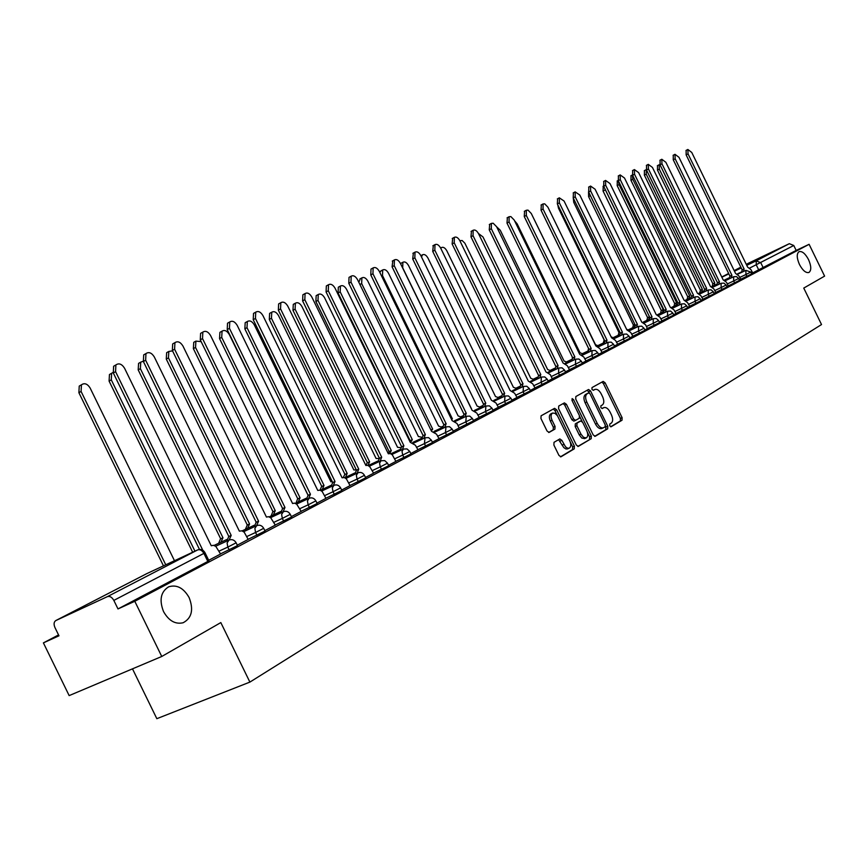 <?xml version="1.0" encoding="UTF-8"?>
<svg xmlns="http://www.w3.org/2000/svg" width="868" height="868" viewBox="0 0 868 868"><rect width="100%" height="100%" fill="white"/><g stroke="black" fill="none" stroke-linecap="round" stroke-linejoin="round"><path stroke-width="1.3" d="M609.737 425.819L611.061 426.785L622.03 420.221L622.106 417.671L605.094 382.788L603.162 381.399L592.019 387.573L591.954 389.352L593.321 390.329L594.96 389.428C597.162 388.842 599.245 390.329 601.198 393.877L602.631 396.806C604.269 400.701 604.182 403.425 602.349 404.965L600.906 405.79L600.84 407.58L602.197 408.557L603.911 407.591C606.081 407.049 608.132 408.535 610.052 412.029L611.473 414.947C613.123 418.853 613.036 421.588 611.213 423.161L609.792 424.007L609.737 425.819M189.148 597.618C183.604 587.951 176.779 584.348 168.663 586.811C160.754 591.748 159.05 600.016 163.542 611.593C168.793 620.826 175.325 624.548 183.148 622.747C191.785 618.103 193.781 609.727 189.148 597.618M808.531 259.586C805.265 253.543 802.097 250.906 799.037 251.666C796.52 253.716 796.661 258.002 799.482 264.534C802.737 270.545 805.895 273.192 808.933 272.476C811.493 270.436 811.363 266.14 808.531 259.586M554.023 442.322L553.882 445.034L558.927 455.374L560.945 456.807L574.269 448.843L574.388 446.152L556.638 409.761L554.576 408.329L541.089 415.805L540.938 418.495L547.035 430.995L549.097 432.427L554.923 429.096L555.064 426.416L552.059 420.264C550.594 416.716 550.779 414.307 552.591 413.049L555.01 413.32L557.462 415.729L569.799 440.857C571.296 444.503 571.09 446.944 569.18 448.181L567.65 448.214L565.567 446.879L561.867 440.358L559.838 438.937L554.023 442.322M809.106 244.309L824.6 276.122L803.757 288.078L821.529 324.545L249.886 682.096L220.819 622.584L161.752 656.479L134.79 601.285L809.106 244.309L796.173 250.429L793.775 245.492L749.843 267.984M593.191 434.933L595.231 436.279L607.676 428.825L607.752 426.242L590.522 390.893L588.547 389.493L575.842 396.535L575.734 399.128L593.191 434.933M591.216 438.687L578.294 446.412L576.319 445.002L558.591 408.665L558.732 406.029L564.395 402.893L566.424 404.304L573.564 418.94L575.56 420.362L579.292 418.224L579.401 415.598L572.012 400.441L572.131 398.596L573.531 399.595L591.314 436.051L591.216 438.687L577.795 446.445M161.752 656.479L69.158 695.604L43.4 642.884L58.547 634.931M132.489 668.848L156.837 718.682L249.886 682.096M134.79 601.285L117.994 608.935L113.827 600.406C111.972 597.173 109.824 595.915 107.393 596.641L55.845 620.544C53.87 621.868 53.566 624.2 54.934 627.521L58.97 635.799L43.4 642.884M796.173 250.429L752.545 272.975M748.802 263.047L789.327 243.691L793.775 245.492M739.362 280.006L740.751 279.279L738.852 275.872L735.543 273.409L678.982 157.325L675 154.309L675.152 158.79L731.919 275.286L731.279 277.869M726.874 286.603L739.514 280.342L738.625 278.509M714.082 293.362L715.818 292.44L713.876 288.946L710.447 286.451L652.443 167.426L648.288 164.356L648.418 168.956L706.639 288.426L705.934 291.095M700.953 300.295L702.874 299.276L700.91 295.738L697.405 293.221L638.664 172.667L634.421 169.575L634.53 174.24L693.499 295.25L692.772 297.963M687.478 307.413L689.604 306.296L687.608 302.704L684.038 300.165L624.515 178.048L620.186 174.924L620.273 179.665L680.024 302.248L679.264 305.004M673.644 314.715L675.977 313.489L673.959 309.854L670.313 307.294L610.009 183.571L605.582 180.425L605.647 185.231L666.19 309.431L665.398 312.241M659.43 322.223L661.98 320.878L659.94 317.2L656.219 314.617L595.101 189.235L590.576 186.067L590.631 190.938L651.987 316.809L651.163 319.674M644.837 329.938L647.409 328.56M629.832 337.858L632.848 336.263L630.743 332.477L626.87 329.862L564.07 201.04L559.339 197.828L559.35 202.841L622.41 332.184L621.51 335.156M614.403 346.006L617.68 344.281L615.542 340.44L611.582 337.804L547.914 207.192L544.713 203.839L543.064 203.947L543.053 209.036L606.992 340.18L606.059 343.218M598.54 354.383L602.077 352.516L599.918 348.632L595.871 345.963L531.292 213.517L528.015 210.121L526.323 210.251L526.301 215.416L591.151 348.415L590.164 351.507M582.211 363.008L586.03 360.99L583.838 357.052L579.705 354.361L514.192 220.016L510.851 216.577L509.104 216.729L509.06 221.969L574.844 356.889L573.824 360.046M565.404 371.884L569.516 369.714L567.292 365.71L563.061 363.008L496.604 226.711L493.176 223.228L491.386 223.401L491.321 228.718L558.07 365.602L556.996 368.824M548.099 381.03L552.298 378.795M530.272 390.448L535.014 387.942L532.724 383.819L528.297 381.063L459.834 240.696C458.044 237.615 456.221 236.497 454.344 237.344L454.235 242.834L522.992 383.819L521.831 387.182M511.892 400.148L516.981 397.468L514.659 393.28L510.124 390.502L440.618 248.009C438.785 244.874 436.908 243.745 434.976 244.635L434.835 250.212L504.655 393.345L503.44 396.784M492.937 410.163L498.384 407.287L496.029 403.034L491.386 400.235L420.806 255.55C418.929 252.349 416.998 251.21 415.002 252.154L414.85 257.818L485.754 403.164L484.485 406.68M473.385 420.492L479.212 417.41L476.825 413.092L472.062 410.271L400.376 263.319C398.455 260.053 396.459 258.914 394.408 259.912L394.224 265.662L466.246 413.298L464.922 416.89M453.194 431.146L459.194 427.967M432.351 442.159L439.013 438.644L436.55 434.184L431.548 431.32L357.529 279.626C355.5 276.219 353.395 275.069 351.193 276.176L350.976 282.111L425.353 434.542L423.899 438.307M410.814 453.541L417.931 449.776L415.414 445.251L410.282 442.365L335.048 288.176C332.965 284.693 330.795 283.543 328.516 284.726L328.278 290.747L403.88 445.696L402.372 449.548M388.538 465.302L395.884 461.407M365.504 477.465L373.609 473.19L369.757 466.68L367.772 465.356L365.829 465.465L367.186 462.937L369.594 461.798L368.01 465.443M341.656 490.062L350.043 485.613M316.961 503.104L325.912 498.362M291.366 516.623L301.185 511.436L296.726 504.21L294.523 503.125L292.581 503.516L210.566 335.525C208.136 331.598 205.553 330.458 202.841 332.108L202.526 338.585L284.975 507.465L283.066 511.849M264.838 530.641L275.297 525.118L270.74 517.762L268.472 516.677L266.454 517.078L182.953 346.039C180.414 341.992 177.745 340.864 174.924 342.643L174.609 349.207L258.577 521.18L256.57 525.683M237.3 545.18L248.172 539.419M208.7 560.283L220.57 554.012L215.828 546.406L213.43 545.299L211.26 545.755L124.569 368.249C121.824 363.942 118.927 362.846 115.878 364.951L115.585 371.667L202.765 550.16M236.183 542.912L237.496 545.603L220.233 554.012M263.742 528.406L265.033 531.053L248.107 539.299M290.303 514.431L291.572 517.035L274.972 525.118M315.909 500.955L317.156 503.516L300.87 511.447M340.625 487.946L341.851 490.463L325.858 498.254M364.484 475.393L365.699 477.867L349.988 485.516M387.54 463.262L388.734 465.704L373.305 473.201M409.826 451.534L410.998 453.931L395.841 461.309M431.385 440.184L432.535 442.55L417.638 449.798M452.25 429.215L453.389 431.537L438.731 438.666M472.452 418.582L473.57 420.871L459.15 427.881M492.015 408.286L493.122 410.542L478.941 417.443M510.992 398.303L512.077 400.528L498.113 407.309M529.382 388.625L530.457 390.817L516.71 397.501M542.153 384.502L541.068 382.289L547.198 379.186L548.283 381.399L534.753 387.974M559.578 375.301L558.504 373.121L564.525 370.072L565.589 372.253L552.265 378.73M576.482 366.361L575.43 364.213L581.343 361.229L582.395 363.377L569.267 369.746M597.705 352.668L598.714 354.752L585.781 361.034M613.578 344.314L614.577 346.365L601.828 352.56M629.018 336.187L630.005 338.216L617.43 344.314M644.034 328.288L645.011 330.285L632.609 336.307M658.638 320.596L659.604 322.57L647.376 328.505M672.863 313.12L673.807 315.062L661.752 320.921M682.4 310.397L681.445 308.433L686.686 305.807L687.64 307.76L675.749 313.532M700.194 298.733L701.116 300.632L689.376 306.328M709.167 296.248L708.245 294.339L713.322 291.789L714.245 293.699L702.657 299.319M726.136 285.084L727.037 286.939L715.601 292.483M750.809 272.096L751.688 273.908L740.534 279.322M751.525 273.583L752.751 272.932L750.885 269.568L747.63 267.127L691.763 152.464L687.857 149.47L688.031 153.886L744.104 268.961L743.475 271.5M117.994 608.935L207.821 561.444L208.906 560.706L205.032 552.786M602.392 408.286L603.683 407.7M593.43 390.133L594.808 389.504M610.638 426.774L620.349 420.958L620.414 418.419L603.423 383.548L601.871 382.104M589.567 393.161L587.256 390.209M594.645 436.354L605.972 429.573L605.495 425.83M605.18 426.763L605.246 424.951L590.099 393.888L588.71 392.9L587.137 393.779C585.26 395.32 585.14 398.054 586.801 402.014L597.206 423.345C599.126 426.839 601.177 428.325 603.358 427.815L605.18 426.763M587.061 393.66L588.678 392.922M601.958 428.412L601.665 428.564C599.473 429.074 597.423 427.588 595.513 424.105L585.108 402.774C583.448 398.824 583.567 396.09 585.444 394.549L586.996 393.692M575.506 420.383L573.846 421.121L571.849 419.711L564.721 405.085L563.093 403.609M579.715 416.531L582.178 421.588M587.365 432.21L589.6 436.799L591.314 436.051M580.974 434.13L583.502 437.298L586.225 437.906C588.059 436.691 588.244 434.293 586.768 430.712L582.71 422.38L580.735 420.98L577.003 423.128L576.894 425.765L580.974 434.13L579.26 434.89L581.788 438.058L584.62 438.6M579.075 421.718L580.649 421.013M579.26 434.89L575.18 426.524L575.289 423.888L578.945 421.783M589.502 439.436L589.6 436.799M567.585 448.886L565.925 448.973L563.842 447.638L558.58 439.653M552.591 413.049L550.876 413.83C549.053 415.088 548.88 417.497 550.345 421.034L552.059 420.264M548.641 432.481L553.198 429.877L553.339 427.186L550.345 421.034M557.44 415.707L554.923 410.542L553.274 409.056M560.446 456.839L572.533 449.591L572.663 446.911L570.309 442.094M712.227 286.342L712.769 283.879L714.765 282.925L714.114 285.453M659.919 164.573L659.192 164.736L659.311 169.13L714.765 282.925M712.888 283.825L657.467 170.106L657.51 165.625M741.554 272.411L742.173 269.883L686.143 154.884L686.132 150.392M744.104 268.961L742.173 269.883M699.782 292.82L700.346 290.313L702.364 289.348L701.68 291.919M646.313 169.607L646.226 174.164L702.364 289.348M700.465 290.259L644.371 175.152L644.436 170.605M687.033 299.46L687.738 296.845L689.659 295.934L688.942 298.549M632.468 175.032L632.815 179.318L689.659 295.934M687.738 296.845L630.949 180.305L631.036 175.705M729.326 278.791L729.977 276.208L673.253 159.799L673.264 155.231M731.919 275.286L729.977 276.208M728.252 285.876L726.527 282.328L723.153 279.843L665.875 162.316L661.817 159.267L661.948 163.813L719.442 281.774L718.758 284.389M716.805 285.322L717.478 282.708L660.038 164.822L660.081 160.2M719.442 281.774L717.478 282.708M673.959 306.263L674.696 303.605L676.628 302.693L675.879 305.352M618.417 180.913L619.068 184.602L676.628 302.693M674.696 303.605L617.181 185.6L617.3 180.935M660.548 313.239L661.188 310.603L663.26 309.616L662.49 312.317M604.226 187.401L663.26 309.616M661.318 310.538L603.076 191.036L603.217 186.294M646.79 320.401L647.604 317.645L649.459 316.766L648.754 319.467M647.604 317.645L588.602 196.602L588.558 191.904M703.959 292.028L704.664 289.359L646.486 169.987L646.551 165.289M706.639 288.426L704.664 289.359M690.776 298.907L691.514 296.194L632.588 175.282L632.685 170.508M693.499 295.25L691.514 296.194M677.257 305.959L678.027 303.203L618.32 180.707L618.45 175.868M680.024 302.248L678.027 303.203M633.521 324.947L634.833 324.317L633.38 325.012L573.737 202.32L573.281 198.045M634.92 324.469L634.573 326.194M632.685 327.746L633.38 325.012M663.38 313.207L664.172 310.386L603.683 186.284L603.835 181.358M666.19 309.431L664.172 310.386M619.068 332.433L619.817 332.075L618.927 332.498L558.493 208.19L557.766 204.794M627.455 329.656L626.522 329.135M618.2 335.287L618.927 332.498M649.123 320.639L649.958 317.775L588.645 192.002L588.84 187.011M651.987 316.809L649.958 317.775M604.226 340.115L542.272 212.693M613.524 337.988L611.05 336.708M603.314 343.023L604.085 340.191M647.409 328.571L645.542 324.74L641.745 322.136L579.802 195.061L575.169 191.871L575.202 196.808L637.394 324.393L636.537 327.312M634.486 328.278L635.354 325.359L573.205 197.882L573.433 192.804M637.394 324.393L635.354 325.359M598.605 345.985L595.535 344.715L532.399 215.785M588.027 350.922L588.526 348.328M619.437 336.133L620.338 333.16L557.343 203.926L557.603 198.761M622.41 332.184L620.338 333.16M583.166 354.036L580.008 352.755L517.122 223.792L514.583 220.819M572.251 358.202L572.403 357.204M603.976 344.205L604.909 341.167L541.024 210.132L541.328 204.891M606.992 340.18L604.909 341.167M567.281 362.325L564.048 361.023L500.283 230.27L496.67 226.841M588.07 352.506L589.046 349.413L524.25 216.523L524.597 211.184M591.151 348.415L589.046 349.413M550.963 370.831L547.643 369.529L482.977 236.931L478.42 233.47M571.708 361.045L572.728 357.887L506.999 223.087L507.389 217.662M574.844 356.889L572.728 357.887M534.167 379.598L530.76 378.274L464.879 243.235L462.167 240.523L459.812 240.642M554.869 369.833L555.932 366.611L489.248 229.846L489.682 224.324M558.07 365.602L555.932 366.611M516.894 388.604L513.389 387.28L446.836 250.819C445.1 247.836 443.32 246.751 441.476 247.575L440.825 248.422M552.298 378.806L550.269 374.629L545.939 371.905L478.496 233.601C476.738 230.573 474.959 229.467 473.136 230.27L473.049 235.673L540.786 374.575L539.679 377.873M537.531 378.882L538.637 375.594L470.966 236.812L471.454 231.192M540.786 374.575L538.637 375.594M499.1 397.891L495.509 396.546L427.967 258.078C426.199 255.04 424.365 253.944 422.466 254.812L421.522 257.015M519.672 388.202L520.833 384.839L452.13 243.973L452.673 238.255M522.992 383.819L520.833 384.839M480.785 407.439L477.096 406.083L408.535 265.543C406.723 262.451 404.835 261.355 402.882 262.266L402.698 267.789L471.563 408.958M400.539 263.655L401.298 263.134M501.259 397.815L502.474 394.376L432.72 251.362L433.327 245.536M504.655 393.345L502.474 394.376M452.228 418.973L451.588 419.526M461.906 417.291L458.12 415.924L388.517 273.246C386.661 270.089 384.719 268.993 382.701 269.948L382.495 275.557L452.412 418.875M379.793 272.378L381.15 270.794M482.282 407.71L483.552 404.206L412.712 258.979L413.385 253.044M485.754 403.164L483.552 404.206M430.875 429.953L432.665 429.107L431.331 430.886M434.054 431.385L442.441 427.447L438.557 426.058L367.869 281.178C365.971 277.966 363.974 276.859 361.891 277.869L361.663 283.565L432.665 429.107M358.831 282.306L360.372 278.704M462.709 417.931L464.033 414.34L392.086 266.834L392.824 260.78M466.246 413.298L464.033 414.34M409.62 440.998L412.311 439.664L410.824 442.127M421.75 437.233L418.376 436.517L346.582 289.369C344.629 286.082 342.578 284.975 340.43 286.039L340.169 291.832L412.311 439.664M410.141 440.684L338.075 292.983L338.336 287.2L338.954 286.863M459.205 427.978L457.002 423.476L452.13 420.633L379.294 271.337C377.32 268.006 375.269 266.867 373.142 267.908L372.947 273.756L446.13 423.747L444.741 427.425M442.506 428.477L443.895 424.799L370.788 274.95L370.994 269.102L371.602 268.765M446.13 423.747L443.895 424.799M387.866 452.857L391.294 450.546L389.732 453.432M400.571 447.649L397.555 447.302L324.61 297.811C322.603 294.469 320.498 293.351 318.274 294.48L317.992 300.361L391.294 450.546M389.114 451.577L315.887 301.521L316.169 295.641L316.842 295.272M421.653 439.36L423.107 435.595L348.806 283.315L349.023 277.38L349.695 277.011M425.353 434.542L423.107 435.595M378.893 458.597L376.061 458.445L301.934 306.534C299.872 303.116 297.691 301.999 295.402 303.192L295.098 309.16L369.594 461.798M367.403 462.828L292.983 310.343L293.286 304.375L294.024 303.952M400.105 450.611L401.624 446.749L326.086 291.963L326.335 285.941L327.062 285.529M403.88 445.696L401.624 446.749M343.283 477.411L344.748 474.557L347.178 473.407L345.54 477.335M356.281 469.838L353.862 469.946L278.498 315.54C276.382 312.046 274.136 310.928 271.771 312.198L271.445 318.252L347.178 473.407M344.965 474.449L269.308 319.446L269.633 313.381L270.447 312.925M395.895 461.418L392.358 454.886L390.416 453.573L388.321 453.78L311.818 297.008C309.67 293.449 307.424 292.299 305.08 293.558L304.82 299.677L381.703 457.219L380.108 461.168M377.83 462.243L379.424 458.282L302.617 300.903L302.878 294.784L303.691 294.328M381.703 457.219L379.424 458.282M320.032 490.149L321.561 486.579L324.003 485.418L322.299 489.444M332.184 481.458L330.914 481.838L254.291 324.849C252.111 321.269 249.789 320.151 247.337 321.507L247 327.659L324.003 485.418M321.778 486.46L244.852 328.853L245.188 322.701L246.1 322.202M365.862 465.443L287.796 306.154C285.594 302.509 283.272 301.359 280.831 302.693L280.548 308.899L358.755 469.132L357.095 473.19M354.795 474.264L356.466 470.206L278.346 310.136L278.628 303.93L279.518 303.431M358.755 469.132L356.466 470.206M296.021 503.006L297.572 499.002L300.046 497.831L298.256 501.964M307.424 494.011L229.261 334.473C227.004 330.806 224.606 329.688 222.067 331.131L221.709 337.381L300.046 497.831M297.811 498.883L219.55 338.585L219.908 332.346L220.917 331.782M350.054 485.624L346.386 478.886L344.336 477.541L342.101 477.791L262.939 315.605C260.671 311.872 258.263 310.722 255.745 312.154L255.452 318.458L335.015 481.469L333.279 485.624M330.968 486.709L332.704 482.543L253.228 319.706L253.521 313.402L254.519 312.838M335.015 481.469L332.704 482.543M271.12 515.972L272.758 511.86L275.243 510.688L273.377 514.919M201.137 341.612L195.908 341.113L195.539 347.439L275.243 510.688M272.997 511.74L193.38 348.654L193.748 342.328L194.866 341.699M325.923 498.373L322.191 491.516L320.086 490.16L317.775 490.42L237.214 325.391C234.859 321.561 232.374 320.411 229.76 321.952L229.456 328.343L310.44 494.239L308.617 498.503M306.285 499.588L308.118 495.324L227.221 329.601L227.524 323.211L228.631 322.581M310.44 494.239L308.118 495.324M245.351 529.393L247.304 525.042L249.572 523.99L247.608 528.341M172.548 350.889L168.826 351.442L168.446 357.855L249.572 523.99M247.304 525.042L166.276 359.081L166.645 352.679L167.904 351.963M280.722 512.934L282.632 508.55L200.28 339.855L200.595 333.377L201.832 332.672M284.975 507.465L282.632 508.55M218.638 543.303L220.439 538.974L222.968 537.769L220.917 542.24M143.242 361.229L140.746 362.151L140.377 368.65L222.968 537.769M220.7 538.833L138.196 369.887L138.565 363.399L139.976 362.596M254.215 526.778L256.223 522.276L172.352 350.488L172.667 343.934L174.067 343.131M258.577 521.18L256.223 522.276M113.057 372.405L111.647 373.273L111.278 379.837L194.964 551.18M192.674 552.243L109.086 381.085L109.455 374.531L111.05 373.609M248.172 539.44L244.212 532.203L241.933 530.815L239.373 531.151L154.298 356.932C151.672 352.766 148.884 351.649 145.954 353.58L145.65 360.22L231.192 535.404L229.087 540.037M226.722 541.133L228.827 536.5L143.383 361.522L143.697 354.882L145.281 353.97M231.192 535.404L228.827 536.5M174.479 560.717L90.109 387.974C87.386 383.754 84.5 382.701 81.44 384.817L81.082 391.446L165.755 564.786M163.466 565.86L78.89 392.705L79.238 386.086L81.049 385.034M199.477 549.411L113.307 372.969L113.61 366.263L115.411 365.222M107.393 596.641L197.654 549.921L146.735 573.65L55.856 620.533M758.784 270.035L756.288 264.924L756.202 260.845L789.327 243.691M741.478 271.966L737.42 273.887M729.218 277.793L724.606 279.984M721.872 277.207L728.849 273.887M734.469 271.207L741.239 267.973M746.762 265.337L756.202 260.845L760.769 262.722L763.265 267.832M748.954 262.971L746.285 264.349L748.943 262.971M740.849 267.149L734.176 270.588L740.849 267.149M728.632 273.453L721.764 277L728.632 273.453M229.174 549.9L227.807 547.1L218.866 551.213M256.917 535.241L255.572 532.485L246.762 536.554M283.652 521.115L282.339 518.413L273.648 522.428M309.431 507.487L308.14 504.84L299.579 508.8M334.31 494.348L333.03 491.733L324.589 495.65M358.321 481.653L357.074 479.093L348.752 482.955M381.519 469.393L380.292 466.875L372.079 470.695M403.945 457.544L402.741 455.071L394.636 458.836M425.635 446.087L424.441 443.646L416.456 447.367M446.619 434.987L445.458 432.589L437.57 436.279M466.941 424.257L465.791 421.891L458.011 425.526M486.633 413.852L485.494 411.53L477.812 415.121M505.708 403.772L504.59 401.483L497.006 405.031M524.207 393.996L523.111 391.739L515.614 395.255M547.198 379.186L544.692 376.907L541.393 377.059L541.068 382.289L533.668 385.761M564.525 370.072L562.052 367.826L558.797 367.978L558.504 373.121L551.202 376.549M581.343 361.229L578.902 359.016L575.679 359.168L575.43 364.213L568.215 367.598M592.92 357.681L591.878 355.554L584.75 358.918M608.88 349.251L607.86 347.157L600.808 350.466M624.407 341.048L623.398 338.976L616.432 342.263M639.499 333.062L638.512 331.034L631.622 334.278M654.19 325.305L653.203 323.297L646.4 326.509M668.479 317.753L667.514 315.768L660.787 318.947M686.686 305.807L684.451 303.8L681.489 303.952L681.445 308.433L674.794 311.579M695.962 303.225L695.018 301.294L688.443 304.408M713.322 291.789L711.131 289.836L708.234 289.999L708.245 294.339L701.735 297.42M722.046 289.445L721.124 287.558L714.69 290.606M734.599 282.816L733.688 280.95L727.319 283.966M746.838 276.339L745.938 274.505L739.644 277.489M750.798 272.075L745.938 274.505L745.883 270.349L750.798 272.075M738.614 278.487L733.688 280.95L733.634 276.74L736.476 276.577L738.614 278.487M726.125 285.051L721.124 287.558L721.102 283.283L723.966 283.131L726.125 285.051M700.172 298.711L695.018 301.294L695.029 296.889L697.97 296.726L700.172 298.711M672.841 313.088L667.514 315.768L667.568 311.221L670.584 311.059L672.841 313.088M658.628 320.563L653.203 323.297L653.3 318.664L656.327 318.513L658.628 320.563M644.013 328.256L638.512 331.034L638.609 326.325L641.691 326.162L644.013 328.256M628.996 336.155L623.398 338.976L623.528 334.202L626.653 334.039L628.996 336.155M613.557 344.271L607.86 347.157L608.023 342.296L611.18 342.133L613.557 344.271M597.683 352.625L591.878 355.554L592.074 350.618L595.274 350.455L597.683 352.625M529.361 388.571L523.111 391.739L523.447 386.423L526.811 386.26L529.361 388.571M510.959 398.249L504.59 401.483L505.002 396.047L508.377 395.906L510.959 398.249M491.993 408.231L485.494 411.53L485.917 406.007L489.378 405.844L491.993 408.231M472.42 418.517L465.791 421.891L466.268 416.26L469.772 416.097L472.42 418.517M452.217 429.15L445.458 432.589L445.978 426.85L449.526 426.687L452.217 429.15M431.353 440.119L424.441 443.646L425.016 437.787L428.618 437.624L431.353 440.119M409.794 451.469L402.741 455.071L402.014 451.447L403.403 449.06L407.027 448.919L409.794 451.469M387.508 463.186L380.292 466.875L379.566 463.186L380.976 460.767L384.698 460.604L387.508 463.186M364.451 475.317L357.074 479.093L356.347 475.328L357.866 472.832C360.632 471.834 362.824 472.659 364.451 475.317M340.581 487.87L333.03 491.733L332.314 487.903L333.909 485.331C336.708 484.322 338.932 485.169 340.581 487.87M315.865 500.869L308.14 504.84L307.424 500.923L309.084 498.286C311.927 497.266 314.194 498.124 315.865 500.869M290.259 514.344L282.339 518.413L281.623 514.42L283.369 511.708C286.256 510.666 288.556 511.545 290.259 514.344M263.698 528.308L255.572 532.485L254.867 528.417L256.7 525.628C259.63 524.576 261.962 525.466 263.698 528.308M236.139 542.804L227.807 547.1L227.101 542.934L229.022 540.07C231.995 539.006 234.371 539.918 236.139 542.804M207.821 561.444L203.893 553.393L113.827 600.406M197.709 549.9C200.758 548.793 203.177 549.715 204.989 552.677L203.893 553.393C202.125 550.355 200.052 549.194 197.654 549.921L146.974 573.542M55.845 620.544L146.551 573.748M603.423 383.548L605.094 382.788M620.414 418.419L622.106 417.671M620.349 420.958L622.03 420.221M588.84 391.663L590.522 390.893M606.059 426.98L607.752 426.242M605.972 429.573L607.676 428.825M585.444 394.549L587.137 393.779M585.108 402.774L586.801 402.014M595.513 424.105L597.206 423.345M564.721 405.085L566.424 404.304M571.849 419.711L573.564 418.94M571.947 400.311L573.531 399.595M575.289 423.888L577.003 423.128M575.18 426.524L576.894 425.765M560.131 441.118L561.867 440.358M562.095 445.143L563.82 444.383M553.339 427.186L555.064 426.416M553.198 429.877L554.923 429.096M554.923 410.542L556.638 409.761M572.663 446.911L574.388 446.152M572.533 449.591L574.269 448.843M712.769 283.879L714.646 282.99M657.467 170.106L659.311 169.13M743.985 269.026L742.053 269.937M688.031 153.886L686.143 154.884M700.346 290.313L702.245 289.413M644.371 175.152L646.226 174.164M687.619 296.91L689.528 295.999M630.949 180.305L632.815 179.318M731.8 275.351L729.858 276.274M675.152 158.79L673.253 159.799M719.312 281.84L717.359 282.773M661.948 163.813L660.038 164.822M674.577 303.67L676.497 302.758M617.181 185.6L619.068 184.602M661.188 310.603L663.13 309.681M603.076 191.036L604.974 190.016M647.463 317.721L649.427 316.787M588.602 196.602L590.414 195.636M706.509 288.491L704.534 289.424M648.418 168.956L646.486 169.987M693.369 295.315L691.384 296.259M634.53 174.24L632.588 175.282M679.894 302.314L677.886 303.268M620.273 179.665L618.32 180.707M573.737 202.32L575.028 201.626M666.06 309.507L664.042 310.462M605.647 185.231L603.683 186.284M558.493 208.19L559.22 207.788M651.846 316.885L649.817 317.851M590.631 190.938L588.645 192.002M637.253 324.469L635.202 325.435M575.202 196.808L573.205 197.882M622.258 332.26L620.197 333.236M559.35 202.841L557.343 203.926M606.84 340.267L604.768 341.243M543.053 209.036L541.024 210.132M590.989 348.491L588.895 349.489M526.301 215.416L524.25 216.523M574.681 356.965L572.576 357.963M509.06 221.969L506.999 223.087M557.907 365.688L555.77 366.697M491.321 228.718L489.248 229.846M540.623 374.661L538.475 375.681M473.049 235.673L470.966 236.812M522.818 383.906L520.659 384.925M454.235 242.834L452.13 243.973M504.482 393.443L502.301 394.463M434.835 250.212L432.72 251.362M381.594 276.057L382.495 275.557M485.57 403.262L483.368 404.293M414.85 257.818L412.712 258.979M430.875 429.964L432.481 429.204M359.916 284.53L361.663 283.565M466.062 413.396L463.848 414.437M394.224 265.662L392.086 266.834M409.946 440.781L412.105 439.761M338.075 292.983L340.169 291.832M445.924 423.855L443.7 424.897M372.947 273.756L370.788 274.95M388.907 451.685L391.088 450.655M315.887 301.521L317.992 300.361M425.146 434.651L422.9 435.703M350.976 282.111L348.806 283.315M367.186 462.937L369.377 461.906M292.983 310.343L295.098 309.16M403.674 445.805L401.417 446.868M328.278 290.747L326.086 291.963M344.748 474.557L346.961 473.527M269.308 319.446L271.445 318.252M381.486 457.327L379.207 458.402M304.82 299.677L302.617 300.903M321.561 486.579L323.775 485.537M244.852 328.853L247 327.659M358.527 469.252L356.238 470.326M280.548 308.899L278.346 310.136M297.572 499.002L299.807 497.961M219.55 338.585L221.709 337.381M334.788 481.588L332.477 482.662M255.452 318.458L253.228 319.706M272.758 511.86L275.004 510.807M193.38 348.654L195.539 347.439M310.201 494.359L307.88 495.444M229.456 328.343L227.221 329.601M247.054 525.173L249.322 524.12M166.276 359.081L168.446 357.855M284.726 507.596L282.382 508.681M202.526 338.585L200.28 339.855M220.439 538.974L222.707 537.91M138.196 369.887L140.377 368.65M258.317 521.31L255.962 522.406M174.609 349.207L172.352 350.488M109.086 381.085L111.278 379.837M230.921 535.534L228.555 536.641M145.65 360.22L143.383 361.522M78.89 392.705L81.082 391.446M115.585 371.667L113.307 372.969M711.847 286.527L716.697 284.216M724.997 280.277L729.25 278.259M737.746 274.212L745.883 270.349M698.816 293.276L703.85 290.889M712.324 286.863L716.718 284.78M725.398 280.657L733.644 276.74M685.449 300.209L690.678 297.724M699.326 293.623L703.872 291.464M712.736 287.254L721.102 283.283M671.734 307.315L677.159 304.744M685.98 300.556L690.689 298.321M699.749 294.024L708.234 289.999M657.651 314.617L663.282 311.938M672.288 307.673L677.17 305.362M686.425 300.968L695.04 296.889M643.177 322.115L649.036 319.337M658.226 314.976L663.293 312.578M672.754 308.097L681.489 303.952M628.313 329.818L634.399 326.932M643.785 322.484L649.036 319.999M658.714 315.409L667.59 311.211M613.209 337.641L619.372 334.733M628.953 330.187L634.399 327.616M644.295 322.929L653.3 318.664M598.15 345.475L603.911 342.751M613.698 338.119L619.351 335.439M629.474 330.654L638.631 326.325M582.688 353.515L588.016 350.987M598.019 346.256L603.889 343.489M614.251 338.585L623.55 334.191M566.793 361.772L571.665 359.471M581.896 354.643L587.983 351.757M598.595 346.744L608.045 342.285M550.442 370.267L554.836 368.195M565.296 363.258L571.621 360.274M582.493 355.142L592.095 350.607M533.636 379.012L537.509 377.179M548.207 372.133L554.782 369.03M565.914 363.779L575.679 359.168M516.33 388.007L519.672 386.434M530.608 381.269L537.444 378.047M548.858 372.665L558.797 367.978M498.525 397.262L501.281 395.96M512.467 390.687L519.585 387.334M531.292 381.822L541.393 377.059M480.178 406.799L482.326 405.79M493.773 400.398L501.183 396.904M513.194 391.251L523.469 386.412M461.277 416.618L462.774 415.913M474.492 410.401L482.207 406.777M494.532 400.973L505.002 396.047M441.801 426.741L442.604 426.372M454.593 420.73L462.633 416.955M475.295 410.998L485.95 405.996M455.44 421.349L466.3 416.249M412.832 442.398L421.588 438.297M434.944 432.025L446.011 426.839M390.904 453.78L400.05 449.494M413.776 443.049L425.06 437.765M368.227 465.541L377.775 461.06M391.902 454.452L403.403 449.06M344.759 477.704L354.752 473.027M369.291 466.235L381.019 460.745M320.466 490.301L330.925 485.407M345.898 478.42L357.866 472.832M295.304 503.342L306.263 498.232M321.67 491.038L333.909 485.331M269.21 516.861L280.7 511.512M296.596 504.102L309.084 498.286M242.15 530.88L254.215 525.27M270.599 517.643L283.369 511.708M214.06 545.429L226.732 539.549M243.637 531.693L256.7 525.628M215.655 546.265L229.022 540.07M602.218 408.351L603.911 407.591M593.278 390.199L594.96 389.428M587.028 393.671L588.71 392.9M601.665 428.564L603.358 427.815M573.846 421.121L575.56 420.362M584.5 438.655L586.225 437.906M579.021 421.739L580.735 420.98M567.455 448.94L569.18 448.181M657.347 165.712L659.192 164.736M687.857 149.47L685.98 150.468M644.273 170.692L646.117 169.705M630.862 175.803L632.436 174.956M675 154.309L673.101 155.318M661.817 159.267L659.897 160.287M617.115 181.032L618.2 180.446M603.021 186.392L603.585 186.088M648.288 164.356L646.367 165.387M634.421 169.575L632.479 170.616M620.186 174.924L618.233 175.976M605.582 180.425L603.607 181.488M590.576 186.067L588.602 187.141M575.169 191.871L573.173 192.946M559.339 197.828L557.321 198.913M543.064 203.947L541.035 205.043M526.323 210.251L524.283 211.358M509.104 216.729L507.053 217.846M491.386 223.401L489.313 224.53M440.629 248.031L441.476 247.575M473.136 230.27L471.053 231.409M420.871 255.68L422.466 254.812M454.344 237.344L452.239 238.494M400.832 263.395L402.882 262.266M434.976 244.635L432.861 245.796M380.64 271.087L382.701 269.948M415.002 252.154L412.875 253.326M359.819 279.019L361.891 277.869M394.408 259.912L392.26 261.094M338.336 287.2L340.43 286.039M373.142 267.908L370.994 269.102M316.169 295.641L318.274 294.48M351.193 276.176L349.023 277.38M293.286 304.375L295.402 303.192M328.516 284.726L326.335 285.941M269.633 313.381L271.771 312.198M305.08 293.558L302.878 294.784M245.188 322.701L247.337 321.507M280.831 302.693L278.628 303.93M219.908 332.346L222.067 331.131M255.745 312.154L253.521 313.402M193.748 342.328L195.908 341.113M229.76 321.952L227.524 323.211M166.645 352.679L168.826 351.442M202.841 332.108L200.595 333.377M138.565 363.399L140.746 362.151M174.924 342.643L172.667 343.934M109.455 374.531L111.647 373.273M145.954 353.58L143.697 354.882M79.238 386.086L81.44 384.817M115.878 364.951L113.61 366.263"/></g></svg>
